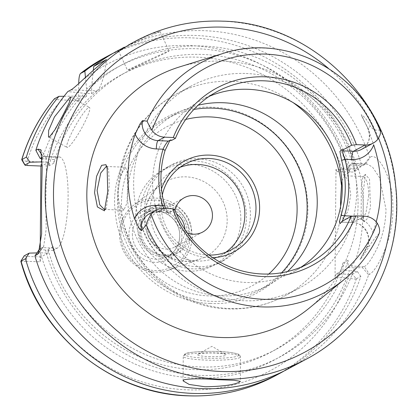 <?xml version="1.0" encoding="UTF-8"?>
<svg xmlns="http://www.w3.org/2000/svg" width="417" height="417" viewBox="0 0 417 417"><rect width="100%" height="100%" fill="white"/><g stroke="black" fill="none" stroke-linecap="round" stroke-linejoin="round"><path stroke-width="0.31" stroke-dasharray="2.08 1.56" d="M105.345 209.12L106.309 208.187L109.301 185.247L108.691 170.986L107.633 167.472L106.705 166.576M363.223 216.96L364.182 221.787L367.069 218.909L370.458 207.51L369.53 179.201L365.37 174.421L363.249 192.185L363.223 216.96M368.737 195.359L365.959 212.873L362.295 219.451L361.946 219.269L361.138 214.953L361.362 185.8L362.978 176.792L363.65 176.506L366.746 181.051C368.253 186.555 368.915 191.325 368.737 195.359M184.877 229.444A19.479 18.807 -118.3 0 1 184.893 230.434A19.479 18.807 -118.3 0 1 175.156 246.854A19.479 18.807 -118.3 0 1 146.977 228.954A19.479 18.807 -118.3 0 1 156.714 212.534A19.479 18.807 -118.3 0 1 176.594 214.036M174.999 210.095A19.479 18.807 61.7 0 0 174.541 214.14A19.479 18.807 61.7 0 0 187.28 232.947M88.581 107.602A22.919 3.289 119.3 0 1 89.488 107.466A22.919 3.289 119.3 0 1 82.368 126.841A22.919 3.289 119.3 0 1 67.976 147.31A22.919 3.289 119.3 0 1 67.069 147.446A22.919 3.289 119.3 0 1 74.19 128.066A22.919 3.289 119.3 0 1 88.581 107.602M168.426 51.484A22.919 0.375 155.2 0 0 169.104 51.067A22.919 0.375 155.2 0 0 150.865 59.068A22.919 0.375 155.2 0 0 128.16 69.847A22.919 0.375 155.2 0 0 127.482 70.264A22.919 0.375 155.2 0 0 145.715 62.263A22.919 0.375 155.2 0 0 168.426 51.484M133.424 42.284L151.381 33.913L160.071 31.494L159.44 32.005L128.186 45.182M208.63 356.598A14.324 1.845 -179.5 0 0 225.91 354.554A14.324 1.845 -179.5 0 0 215.208 353.063A14.324 1.845 -179.5 0 0 197.939 354.309A14.324 1.845 -179.5 0 0 208.63 356.598M117.776 50.692A180.472 174.233 -118.3 0 1 204.768 30.702A180.472 174.233 -118.3 0 1 369.65 157.459L363.322 165.33L365.203 164.319L366.934 163.933L372.558 167.123L379.621 177.778L385.996 209.454C385.704 222.85 382.905 235.459 377.588 247.276C371.964 258.733 367.539 265.17 364.307 266.583L362.425 267.594L368.628 274.808A180.472 174.233 -118.3 0 1 288.632 368.638M348.054 267.563L354.471 267.813A166.06 160.316 -118.3 0 1 196.939 375.222A166.06 160.316 -118.3 0 1 45.562 250.085L53.136 250.382L53.167 246.682A157.553 152.106 -118.3 0 0 199.931 366.929A157.553 152.106 -118.3 0 0 275.877 349.477A157.553 152.106 -118.3 0 0 348.117 260.177L348.054 267.563L350.848 266.062A51.562 11.686 -87.8 0 0 363.134 208.563A51.562 11.686 -87.8 0 0 353.303 163.401A51.562 11.686 -87.8 0 0 351.739 163.798L348.946 165.299L355.367 165.549A166.06 160.316 -118.3 0 0 202.73 46.021A166.06 160.316 -118.3 0 0 91.657 86.387L91.594 93.601L84.515 93.325L67.809 91.573M341.904 180.717L344.697 175.766L348.784 181.244L350.739 194.661L347.804 211.539L343.024 218.701L341.148 213.676L340.632 206.347M120.174 176.146L125.543 167.222L127.456 172.617L127.701 185.966L126.992 202.933L123.87 210.158L119.919 205.055C118.678 201.401 118.1 196.808 118.178 191.283L120.174 176.146A114.586 110.625 -118.3 0 1 176.417 93.976A114.586 110.625 -118.3 0 1 231.654 81.284A114.586 110.625 -118.3 0 1 293.062 102.577M246.15 73.491A114.586 110.625 -118.3 0 1 353.225 162.286A114.586 110.625 -118.3 0 1 299.396 288.053A114.586 110.625 -118.3 0 1 244.164 300.746A114.586 110.625 -118.3 0 1 137.089 211.956A114.586 110.625 -118.3 0 1 190.918 86.183A114.586 110.625 -118.3 0 1 246.15 73.491M301.225 267.057A97.396 94.028 -118.3 0 1 293.542 271.691A97.396 94.028 -118.3 0 1 246.593 282.476A97.396 94.028 -118.3 0 1 155.577 207.004A97.396 94.028 -118.3 0 1 201.333 100.101A97.396 94.028 -118.3 0 1 209.438 96.249M281.668 272.728A97.396 94.028 -118.3 0 1 258.457 290.545A97.396 94.028 -118.3 0 1 211.508 301.335A97.396 94.028 -118.3 0 1 120.492 225.858A97.396 94.028 -118.3 0 1 166.247 118.954A97.396 94.028 -118.3 0 1 193.915 109.431M287.522 271.519A97.396 94.028 -118.3 0 1 268.548 285.119A97.396 94.028 -118.3 0 1 221.599 295.908A97.396 94.028 -118.3 0 1 130.584 220.437A97.396 94.028 -118.3 0 1 176.339 113.533A97.396 94.028 -118.3 0 1 198.153 105.214M161.478 188.948A51.708 49.92 61.7 0 0 158.966 204.434A51.708 49.92 61.7 0 0 212.743 257.67M162.307 195.005A48.7 47.017 61.7 0 0 161.202 204.919A48.7 47.017 61.7 0 0 209.079 255.084M225.863 252.269A48.7 47.017 -118.3 0 1 220.499 255.657A48.7 47.017 -118.3 0 1 150.052 210.913A48.7 47.017 -118.3 0 1 174.395 169.865A48.7 47.017 -118.3 0 1 180.18 167.259M193.968 160.91A54.429 52.547 -118.3 0 1 244.831 203.084A54.429 52.547 -118.3 0 1 219.264 262.825A54.429 52.547 -118.3 0 1 193.029 268.856A54.429 52.547 -118.3 0 1 142.166 226.676A54.429 52.547 -118.3 0 1 167.733 166.936A54.429 52.547 -118.3 0 1 193.968 160.91M197.919 158.788A54.429 52.547 -118.3 0 1 248.777 200.963A54.429 52.547 -118.3 0 1 223.21 260.703A54.429 52.547 -118.3 0 1 196.975 266.734A54.429 52.547 -118.3 0 1 146.112 224.554A54.429 52.547 -118.3 0 1 171.679 164.814A54.429 52.547 -118.3 0 1 197.919 158.788M379.136 233.562L378.964 233.843C376.681 235.819 373.512 239.775 369.446 245.702C366.095 251.785 362.946 256.445 360.007 259.671L366.804 247.125L369.446 245.702M179.612 66.902A139.341 134.519 -118.3 0 1 223.648 61.153A139.341 134.519 -118.3 0 1 350.171 156.688A139.341 134.519 -118.3 0 1 309.242 308.121M343.05 262.898A157.553 152.106 -118.3 0 1 270.81 352.198A157.553 152.106 -118.3 0 1 194.864 369.65A157.553 152.106 -118.3 0 1 48.101 249.402L48.07 253.103L40.496 252.811A166.06 160.316 -118.3 0 0 194.791 378.083A166.06 160.316 -118.3 0 0 349.41 270.534L342.988 270.284L343.05 262.898L348.117 260.177M42.263 161.947L48.862 162.203L48.831 165.903A157.553 152.106 -118.3 0 1 121.649 74.627A157.553 152.106 -118.3 0 1 343.817 175.406L343.879 168.02L350.301 168.27L358.234 169.26L361.794 165.486L357.359 167.874L349.175 169.865L335.977 169.359L335.033 277.461L348.237 277.977C353.074 279.036 355.79 279.307 356.394 278.785L352.177 274.303L336.118 273.974L342.988 270.284M356.389 278.796L360.83 276.414A180.472 174.233 -118.3 0 1 284.154 370.958M360.83 276.414L357.343 271.524L349.41 270.534M363.322 165.33L355.367 165.549M119.491 233.723A37.311 36.018 61.7 0 0 168.572 270.164A37.311 36.018 61.7 0 0 192.112 236.554A37.311 36.018 61.7 0 0 171.976 202.485A37.311 36.018 61.7 0 0 133.638 205.159A37.311 36.018 61.7 0 0 119.491 233.723M120.836 234A35.523 34.293 61.7 0 0 155.103 270.576A35.523 34.293 61.7 0 0 189.98 236.694A35.523 34.293 61.7 0 0 155.718 200.124A35.523 34.293 61.7 0 0 120.836 234M187.004 232.029A24.348 23.508 61.7 0 0 151.778 209.657A24.348 23.508 61.7 0 0 139.606 230.184A24.348 23.508 61.7 0 0 174.827 252.556A24.348 23.508 61.7 0 0 187.004 232.029M191.304 230.684A26.068 25.166 61.7 0 0 153.597 206.733A26.068 25.166 61.7 0 0 140.565 228.704A26.068 25.166 61.7 0 0 178.273 252.655A26.068 25.166 61.7 0 0 191.304 230.684M188.672 232.097A26.068 25.166 61.7 0 0 150.964 208.146A26.068 25.166 61.7 0 0 137.933 230.116A26.068 25.166 61.7 0 0 175.646 254.068A26.068 25.166 61.7 0 0 188.672 232.097M368.628 274.808L369.509 274.334C376.369 271.201 393.09 240.437 392.887 209.026C393.674 177.371 377.421 152.497 370.536 156.98L369.65 157.459M343.817 175.406L348.883 172.685L348.946 165.299M48.831 165.903L53.897 163.183A157.553 152.106 -118.3 0 1 126.711 71.906A157.553 152.106 -118.3 0 1 348.883 172.685M93.319 70.332L91.657 86.387M354.471 267.813L362.425 267.594M45.562 250.085L39.344 249.303M53.897 163.183L53.929 159.482L46.355 159.185A166.06 160.316 -118.3 0 1 84.515 93.325M42.247 158.762A166.06 160.316 -118.3 0 1 79.449 96.051L86.528 96.327L86.595 89.108A166.06 160.316 -118.3 0 1 350.301 168.27M113.367 53.147A180.472 174.233 -118.3 0 1 361.794 165.486M86.595 89.108L85.464 77.385M36.936 252.91L40.496 252.811M26.172 261.277L40.105 261.819L40.214 248.834M40.939 166.023L40.975 162.01L27.042 161.462C22.638 160.467 20.928 159.789 21.913 159.435M78.75 83.562L78.605 100.586L61.638 99.924C56.837 99.736 54.455 99.34 54.486 98.735M21.032 261.099C20.037 261.579 21.752 261.641 26.172 261.292L26.969 256.413C24.843 256.309 23.91 256.111 24.165 255.829M42.247 158.668L46.355 159.185M64.046 96.27L79.449 96.051M53.167 246.682L48.101 249.402M380.179 130.594L379.866 130.245C376.984 129.374 375.081 131.991 370.489 126.372C367.241 120.127 364.171 116.239 361.273 114.722L367.742 127.873L373.695 144.892M376.223 221.87A133.08 128.483 -118.3 0 1 372.928 232.457L366.694 247.891C364.708 251.936 360.71 258.154 360.007 259.671L366.626 247.291A7.449 1.642 28.4 0 1 366.804 247.125A16.503 15.929 61.7 0 0 352.834 222.527L364.547 216.235M165.685 208.484L169.067 213.78L171.017 211.633L174.812 209.595M171.642 140.388L170.928 139.466L169.761 140.67M171.017 211.633L167.525 212.336L166.597 211.899L163.907 208.411M342.352 221.13L342.576 222.089L340.022 223.689M351.187 216.444A7.449 1.689 -87.8 0 0 352.61 222.584A7.449 1.689 -87.8 0 0 352.834 222.527L342.524 222.125L341.971 221.328M40.345 248.767L43.655 246.556L46.178 229.199L45.787 199.993L46.527 172.768L45.688 157.115L44.499 156.38L42.206 157.287M53.136 250.382L57.181 248.209A45.834 10.389 -87.8 0 0 68.054 200.129A45.834 10.389 -87.8 0 0 59.36 156.959A45.834 10.389 -87.8 0 0 57.973 157.308L53.929 159.482M48.862 162.203L42.206 165.784M40.105 261.819L40.902 256.955L48.07 253.103M40.902 256.955L26.969 256.413M41.695 166.055L40.975 162.01M86.528 96.327L78.605 100.586M70.999 89.858L96.697 90.859L91.594 93.601M96.697 90.859A45.834 10.389 -87.8 0 0 106.46 59.553M343.879 168.02L337.009 171.71L353.074 172.039L358.234 169.26M357.343 271.524L352.177 274.303M336.118 273.974L335.033 277.461M335.977 169.359L337.009 171.71M104.453 57.854A180.472 174.233 61.7 0 1 357.359 167.874L353.074 172.039M78.756 83.301A173.597 167.592 -118.3 0 1 349.175 169.865L350.212 172.226M349.316 274.49L348.237 277.977A173.597 167.592 -118.3 0 1 186.8 389.817A173.597 167.592 -118.3 0 1 26.172 261.292M27.762 165.513L27.042 161.462A173.597 167.592 -118.3 0 1 61.638 99.924M184.027 355.451A28.648 3.69 0.5 0 1 215.235 352.897A28.648 3.69 0.5 0 1 240.552 356.785A28.648 3.69 0.5 0 1 239.785 357.624A28.648 3.69 0.5 0 1 208.578 360.173A28.648 3.69 0.5 0 1 183.261 356.285A28.648 3.69 0.5 0 1 184.027 355.451M238.128 355.852A26.928 3.466 -179.5 0 0 218.101 351.51A26.928 3.466 -179.5 0 0 185.711 353.809A26.928 3.466 -179.5 0 0 205.737 358.156A26.928 3.466 -179.5 0 0 238.128 355.852M350.848 266.062L364.307 266.583L369.509 274.334M268.777 274.021A90.239 87.117 -118.3 0 1 208.505 295.877A90.239 87.117 -118.3 0 1 122.217 215.516A90.239 87.117 -118.3 0 1 185.721 119.465M135.436 41.205A180.472 174.233 -118.3 0 1 222.428 21.215A180.472 174.233 -118.3 0 1 391.073 161.061A180.472 174.233 -118.3 0 1 306.292 359.146M378.964 233.843A130.485 125.97 -118.3 0 1 344.327 279.385M341.148 213.676A114.586 110.625 -118.3 0 1 284.9 295.846A114.586 110.625 -118.3 0 1 229.668 308.538A114.586 110.625 -118.3 0 1 119.919 205.055M222.939 53.501A130.485 125.97 -118.3 0 1 264.175 48.117A130.485 125.97 -118.3 0 1 379.866 130.245M275.309 375.795A180.472 174.233 61.7 0 0 356.394 278.785M227.166 220.645A42.529 41.059 61.7 0 0 204.21 181.812A42.529 41.059 61.7 0 0 160.509 184.861A42.529 41.059 61.7 0 0 144.386 217.419A42.529 41.059 61.7 0 0 200.327 258.962A42.529 41.059 61.7 0 0 227.166 220.645M240.838 219.723A53.981 52.115 61.7 0 0 188.771 164.147A53.981 52.115 61.7 0 0 135.765 215.625A53.981 52.115 61.7 0 0 187.832 271.201A53.981 52.115 61.7 0 0 240.838 219.723M132.371 234.073A24.348 23.508 61.7 0 0 167.592 256.445A24.348 23.508 61.7 0 0 179.763 235.918A24.348 23.508 61.7 0 0 144.543 213.546A24.348 23.508 61.7 0 0 132.371 234.073M128.926 234.318A27.214 26.271 61.7 0 0 155.176 262.335A27.214 26.271 61.7 0 0 181.895 236.382A27.214 26.271 61.7 0 0 155.645 208.364A27.214 26.271 61.7 0 0 128.926 234.318M328.346 68.32A173.597 167.592 -118.3 0 1 378.589 138.215M167.79 212.279L157.475 211.878L163.923 208.411M167.525 212.336L157.251 211.935A7.449 1.689 92.2 0 0 157.475 211.878A16.503 15.929 61.7 0 0 149.521 213.707L157.251 211.935A7.449 1.689 92.2 0 1 156.224 210.105M361.273 114.722L367.622 127.92C371.208 137.198 369.139 144.381 361.414 149.453A16.503 15.929 61.7 0 0 367.846 127.79L370.489 126.372M353.11 216.215A23.946 23.123 -118.3 0 1 372.928 232.457M57.973 157.308L43.243 156.735L42.081 155.061M57.181 248.209L42.451 247.635L39.532 251.503M351.739 163.798L365.203 164.319L370.536 156.98M366.694 247.891A7.449 1.642 28.4 0 1 366.626 247.291C372.678 237.461 364.104 222.381 352.61 222.584L342.336 222.183M361.862 116.468L367.742 127.873M106.304 208.182L104.438 210.825M364.187 221.781L361.94 219.274M184.278 197.721L156.714 212.534M70.906 97.046L89.488 107.466M160.071 31.494L169.104 51.067M183.047 380.836L183.261 356.285L184.882 354.002C186.806 351.594 215.954 350.275 230.81 352.495C243.637 354.804 238.925 355.175 240.552 356.785L240.338 381.336M197.939 354.309L211.992 346.298L225.91 354.554M363.65 176.506L344.697 175.766M106.241 166.472L125.543 167.222M268.548 285.119L258.457 290.545M210.142 303.404C265.702 307.293 314.486 254.198 307.188 198.054C303.399 149.698 260.052 108.102 212.378 107.268C156.531 103.343 107.628 157.006 115.41 213.379C119.559 261.438 162.739 302.56 210.142 303.404M174.395 169.865L185.544 163.871M223.21 260.703L219.264 262.825M309.336 263.205L293.542 271.691M299.396 288.053L284.9 295.846C267.219 305.234 248.344 309.581 228.281 308.888C173.639 307.803 124.396 261.673 118.772 206.988C112.632 161.89 136.395 114.816 176.417 93.976L190.918 86.183M275.877 349.477L270.81 352.198M168.572 270.164L200.327 258.962C175.046 269.246 143.198 245.754 144.595 217.142C145.027 203.642 150.334 192.883 160.509 184.861L133.638 205.159M174.827 252.556L167.592 256.445C175.265 251.983 179.294 245.17 179.691 236.001C180.644 218.18 159.247 204.658 144.543 213.546L151.778 209.657M150.964 208.146L153.597 206.733M175.646 254.068L178.273 252.655M126.711 71.906L121.649 74.627M217.127 91.615L201.333 100.101M171.679 164.814L167.733 166.936M220.499 255.657L231.649 249.663M176.339 113.533L166.247 118.954M104.245 209.397L123.87 210.163M362.295 219.451L343.024 218.701M59.36 156.959L44.499 156.38M353.303 163.401L366.934 163.933M43.66 246.562L38.437 253.562M45.677 157.12L40.803 149.713M169.067 213.775L166.618 211.899M168.359 141.087L170.923 139.466M343.181 150.386L341.862 149.375M365.37 174.421L362.972 176.787M107.628 167.478L105.934 164.679M118.454 50.697L127.482 70.264M48.487 137.026L67.069 147.446M202.719 232.04L175.156 246.854"/><path stroke-width="0.63" d="M106.705 166.576L106.241 166.472L100.732 173.024L97.093 190.46L99.778 204.789L104.245 209.397L105.345 209.12M107.153 168.666L107.727 191.747L104.443 210.83L97.396 206.921L94.565 192.769L96.546 176.375L101.618 165.346L105.934 164.679L107.153 168.666M176.594 214.036A19.479 18.807 -118.3 0 1 184.877 229.444M187.28 232.947A19.479 18.807 61.7 0 0 202.719 232.04A19.479 18.807 61.7 0 0 212.456 215.62A19.479 18.807 61.7 0 0 184.278 197.721A19.479 18.807 61.7 0 0 174.999 210.095M49.456 136.922L55.034 129.656L62.607 115.749L69.186 102.77L70.906 97.046L70.061 97.218L54.424 116.979L48.659 130.422L48.487 137.026L49.456 136.922M128.186 45.182L135.436 41.205A180.472 174.233 -118.3 0 0 50.655 239.29A180.472 174.233 -118.3 0 0 219.3 379.136A180.472 174.233 -118.3 0 0 306.292 359.146L288.632 368.638A180.472 174.233 -118.3 0 1 201.646 388.628A180.472 174.233 -118.3 0 1 34.924 255.934L39.344 249.303L40.345 248.767M218.253 379.705C200.926 378.5 189.448 378.558 183.814 379.882L183.047 380.836L189.203 384.458L205.091 386.773C222.423 386.47 233.916 384.901 239.572 382.055L240.338 381.336L234.166 380.273L218.253 379.705M342.023 149.5L339.912 151.475L341.596 160.378A97.396 94.028 61.7 0 1 341.116 215.24L339.407 221.854L340.017 223.689L341.971 221.328L351.025 216.465L355.795 215.891A100.705 97.224 -118.3 0 1 263.674 276.565A100.705 97.224 -118.3 0 1 172.669 208.755L163.923 208.411A16.503 15.929 61.7 0 0 155.968 210.241A16.503 15.929 61.7 0 0 151.152 214.286C148.551 218.404 146.909 221.896 146.226 224.773L141.53 230.679L139.007 228.089L134.477 218.534A131.934 127.373 -118.3 0 1 135.212 134.159L139.914 124.12L142.489 120.602A16.503 15.929 61.7 0 0 142.181 123.646A16.503 15.929 61.7 0 0 158.1 140.633A7.449 1.689 -87.8 0 0 156.323 148.937A23.946 23.123 -118.3 0 1 135.212 134.159M340.632 206.347L340.522 199.946L341.904 180.717M209.438 96.249A97.396 94.028 -118.3 0 1 248.277 89.311A97.396 94.028 -118.3 0 1 338.072 160.31A97.396 94.028 -118.3 0 1 301.225 267.057M193.915 109.431A97.396 94.028 -118.3 0 1 213.196 108.165A97.396 94.028 -118.3 0 1 299.453 169.234A97.396 94.028 -118.3 0 1 281.668 272.728M198.153 105.214A97.396 94.028 -118.3 0 1 223.288 102.744A97.396 94.028 -118.3 0 1 310.691 166.68A97.396 94.028 -118.3 0 1 287.522 271.519M212.743 257.67A51.708 49.92 61.7 0 0 259.609 208.359A51.708 49.92 61.7 0 0 217.465 156.036A51.708 49.92 61.7 0 0 161.478 188.948M209.079 255.084A48.7 47.017 61.7 0 0 231.649 249.663A48.7 47.017 61.7 0 0 255.991 208.615A48.7 47.017 61.7 0 0 185.544 163.871A48.7 47.017 61.7 0 0 162.307 195.005M180.18 167.259A48.7 47.017 -118.3 0 1 244.842 214.609A48.7 47.017 -118.3 0 1 225.863 252.269M355.795 215.891L364.547 216.235A16.503 15.929 -118.3 0 1 377.208 223.1C379.658 227.411 380.241 230.992 378.964 233.843M163.907 208.411L162.578 205.675A100.262 96.796 -118.3 0 1 163.073 149.203C164.423 145.794 167.749 141.061 168.411 141.035L171.642 140.388L175.432 138.35L173.295 137.511A100.705 97.224 -118.3 0 1 265.415 76.837A100.705 97.224 -118.3 0 1 356.42 144.647L365.167 144.991A16.503 15.929 61.7 0 0 373.121 143.161A16.503 15.929 61.7 0 0 377.938 139.116C380.46 135.04 381.107 132.085 379.866 130.245M175.432 138.35A97.396 94.028 -118.3 0 1 217.127 91.615A97.396 94.028 -118.3 0 1 264.07 80.825A97.396 94.028 -118.3 0 1 351.651 145.22L356.42 144.647M341.862 149.375L342.597 150.089L351.651 145.22M351.025 216.465A97.396 94.028 -118.3 0 1 309.336 263.205A97.396 94.028 -118.3 0 1 262.387 273.99A97.396 94.028 -118.3 0 1 174.812 209.595L172.669 208.755M146.226 224.773A130.485 125.97 -118.3 0 0 261.918 306.896A130.485 125.97 -118.3 0 0 344.327 279.385L309.242 308.121A139.341 134.519 -118.3 0 1 221.239 337.499A139.341 134.519 -118.3 0 1 88.477 216.819A139.341 134.519 -118.3 0 1 179.612 66.902L222.939 53.501A130.485 125.97 -118.3 0 0 147.128 121.17L142.489 120.602M284.154 370.958A180.472 174.233 -118.3 0 1 279.744 373.413A180.472 174.233 -118.3 0 1 192.758 393.403A180.472 174.233 -118.3 0 1 25.468 258.717L20.85 261.303C40.605 336.41 112.22 394.075 188.109 395.837C219.092 396.911 248.157 390.229 275.309 375.795A180.472 174.233 61.7 0 1 188.317 395.785A180.472 174.233 61.7 0 1 21.032 261.099L24.165 255.829L29.206 253.124L36.936 252.91M42.206 157.287L40.136 158.403L35.846 150.313A180.472 174.233 -118.3 0 1 67.809 91.573L70.999 89.858C75.659 87.414 90.838 71.255 106.46 59.553L93.736 66.392A180.472 174.233 -118.3 0 1 117.776 50.692L124.287 47.194M35.846 150.313L37.978 149.166L40.803 149.703L42.169 167.181L41.507 200.071L41.627 233.89L38.432 253.572L34.924 255.934M93.736 66.392L93.319 70.332M42.263 161.947L41.288 161.911A166.06 160.316 -118.3 0 1 42.247 158.762M85.464 77.385L84.849 71.166A180.472 174.233 -118.3 0 1 108.889 55.466A180.472 174.233 -118.3 0 1 113.367 53.147M29.206 253.124L25.468 258.717M84.849 71.166L80.408 73.554L104.453 57.854A180.472 174.233 61.7 0 0 80.408 73.554C79.345 75.169 78.792 78.422 78.756 83.301L78.75 83.562M40.214 248.834L40.939 166.023M40.136 158.403L42.247 158.668M21.767 159.742L26.354 157.037A180.472 174.233 -118.3 0 1 58.922 96.348L64.046 96.27M26.354 157.037L29.998 162.223L24.864 165.064L21.757 159.753M41.288 161.911L29.998 162.223M58.922 96.348L54.486 98.735A180.472 174.233 61.7 0 0 21.913 159.435L24.957 164.929C24.697 165.21 25.635 165.403 27.762 165.513L41.695 166.055L42.206 165.784M21.741 159.596C28.627 137.037 39.5 116.781 54.372 98.819L54.486 98.735M342.597 150.089L343.144 150.881L353.46 151.282A7.449 1.689 -87.8 0 0 351.682 159.586A23.946 23.123 -118.3 0 0 373.695 144.892A133.08 128.483 -118.3 0 1 376.223 221.87M173.295 137.511L164.543 137.167A16.503 15.929 -118.3 0 1 151.882 130.302C149.359 126.033 147.774 122.989 147.128 121.17M169.761 140.67L165.08 150.464A97.396 94.028 61.7 0 0 164.6 205.326L165.685 208.484M343.175 150.391L343.144 150.881C342.477 151.918 343.076 154.733 344.937 159.325A100.262 96.796 -118.3 0 1 344.442 215.797L342.352 221.13M20.85 261.23L24.165 255.829M168.348 141.071L158.1 140.633L164.543 137.167M134.477 218.534A23.946 23.123 -118.3 0 1 155.828 205.409L162.578 205.675L164.6 205.326M156.323 148.937L163.073 149.203L165.08 150.464M341.116 215.24L344.442 215.797L351.192 216.058A23.946 23.123 -118.3 0 1 353.11 216.215M341.596 160.378L344.937 159.325L351.682 159.586M155.968 210.241L149.521 213.707A16.503 15.929 61.7 0 0 141.274 227.614A16.503 15.929 61.7 0 0 141.53 230.679M185.721 119.465A90.239 87.117 -118.3 0 1 210.069 116.916A90.239 87.117 -118.3 0 1 291.243 176.678A90.239 87.117 -118.3 0 1 268.777 274.021M378.589 138.215A173.597 167.592 -118.3 0 1 220.942 371.469A173.597 167.592 -118.3 0 1 53.491 192.743A173.597 167.592 -118.3 0 1 223.945 27.183A173.597 167.592 -118.3 0 1 328.346 68.32M377.208 223.1A123.614 119.34 -118.3 0 1 263.476 299.281A123.614 119.34 -118.3 0 1 151.152 214.286M293.062 102.577A114.586 110.625 -118.3 0 1 341.398 184.767M151.882 130.302A123.614 119.34 -118.3 0 1 265.613 54.121A123.614 119.34 -118.3 0 1 377.938 139.116M373.121 143.161L361.414 149.453A16.503 15.929 61.7 0 1 353.46 151.282L365.167 144.991M37.978 149.166L42.081 155.061M37.056 254.787L39.532 251.503M156.224 210.105A7.449 1.689 92.2 0 1 155.828 205.409M351.192 216.058A7.449 1.689 -87.8 0 0 351.187 216.444M306.292 359.146C367.21 327.402 404.026 255.85 395.655 185.727C388.086 97.875 309.101 22.669 222.636 21.163C191.653 20.089 162.588 26.771 135.436 41.205M344.327 279.385C359.449 266.916 371.052 251.644 379.136 233.562M279.744 373.413L275.309 375.795M108.889 55.466L104.453 57.854M380.179 130.594C356.582 69.04 283.633 33.172 222.939 53.501"/></g></svg>
